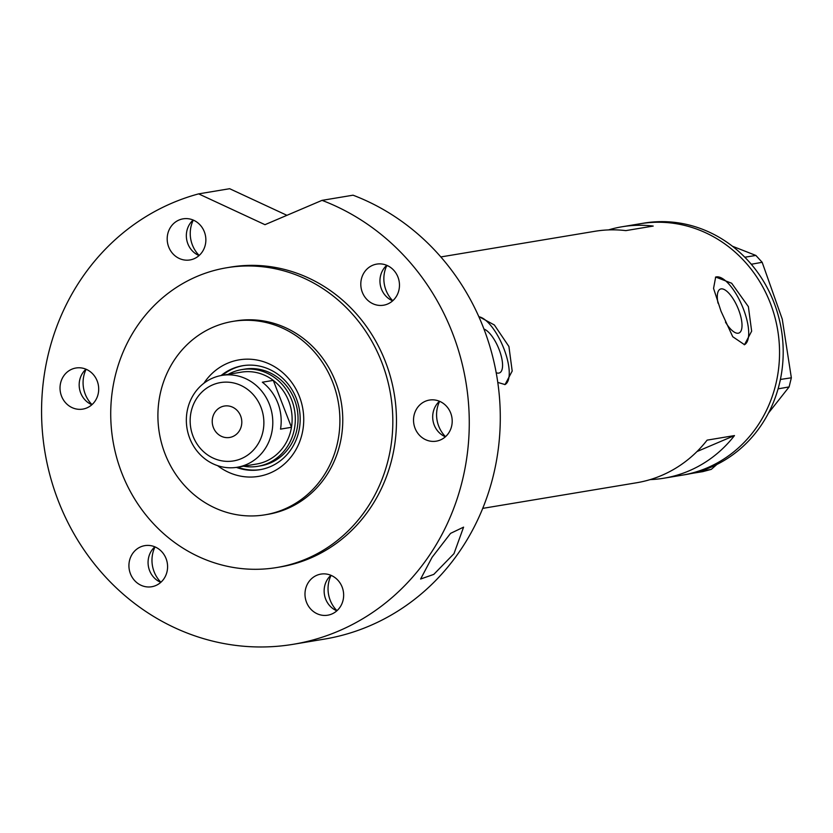 <?xml version="1.0" encoding="UTF-8"?>
<svg xmlns="http://www.w3.org/2000/svg" width="833" height="833" viewBox="0 0 833 833"><rect width="100%" height="100%" fill="white"/><g stroke="black" fill="none" stroke-linecap="round" stroke-linejoin="round"><path stroke-width="1.25" d="M496.187 372.705A23.845 8.778 66.9 0 0 499.561 372.872A23.845 8.778 66.9 0 0 499.092 349.454A23.845 8.778 66.9 0 0 483.952 329.045M725.481 322.142A23.845 8.778 66.9 0 0 739.006 332.992A23.845 8.778 66.9 0 0 738.538 309.574A23.845 8.778 66.9 0 0 720.306 289.113A23.845 8.778 66.9 0 0 718.004 303.15M748.378 306.638L731.655 283.241L715.682 277.045L713.558 288.405L721.003 311.188L732.728 336.719L744.504 344.695L751.647 331.18L748.378 306.638M744.296 344.779A36.767 13.536 66.9 0 0 743.338 308.772A36.767 13.536 66.9 0 0 715.474 277.15M497.77 382.409L505.058 384.565L512.191 371.049L508.921 346.507L494.375 324.995L478.767 316.519M504.84 384.648A36.767 13.536 66.9 0 0 503.892 348.652A36.767 13.536 66.9 0 0 478.871 316.769M650.115 479.61A127.449 118.036 -99.5 0 0 663.943 478.204A127.449 118.036 -99.5 0 0 734.477 435.576L707.113 440.136A127.449 118.036 80.5 0 1 636.579 482.765L482.703 508.38M770.265 302.983A127.449 118.036 80.5 0 1 682.185 475.164A127.449 118.036 -99.5 0 0 745.327 441.157A127.449 118.036 -99.5 0 0 765.944 293.049A127.449 118.036 -99.5 0 0 640.317 223.723A127.449 118.036 80.5 0 1 770.265 302.983M440.834 256.939L594.71 231.324A127.449 118.036 80.5 0 1 625.843 230.616L653.207 226.066A127.449 118.036 -99.5 0 0 622.074 226.763A127.449 118.036 -99.5 0 0 608.538 229.908M696.982 451.559L734.477 435.576M663.943 478.204L685.83 474.56A127.449 118.036 -99.5 0 0 691.692 473.415A127.449 118.036 -99.5 0 0 694.732 472.696L697.481 471.957A127.449 118.036 -99.5 0 0 700.47 471.072A127.449 118.036 -99.5 0 0 748.982 440.542A127.449 118.036 -99.5 0 0 778.084 388.855A127.449 118.036 -99.5 0 0 778.949 385.648L779.678 382.701A127.449 118.036 -99.5 0 0 780.396 379.452L791.35 377.797L789.111 386.918L768.442 413.106M697.481 471.957L711.278 469.375L702.76 471.645L691.692 473.415M691.848 473.467L694.732 472.696M789.111 386.918L778.084 388.855M778.189 388.74L778.949 385.648M762.164 262.291L751.283 264.269A127.449 118.036 -99.5 0 0 749.117 261.791L747.097 259.584A127.449 118.036 -99.5 0 0 744.817 257.22L755.885 255.45L762.164 262.291L782.26 319.133L791.35 377.797M751.241 264.113L749.117 261.791M779.678 382.701L780.438 379.619M747.097 259.584L744.973 257.272M732.415 246.224L755.885 255.45M716.849 464.481L711.278 469.375M780.396 379.452A127.449 118.036 -99.5 0 0 751.283 264.269M744.817 257.22A127.449 118.036 -99.5 0 0 643.961 223.119L622.074 226.763M203.887 383.263A59.07 54.707 80.5 0 1 254.617 359.648A59.07 54.707 80.5 0 1 299.432 396.581A59.07 54.707 80.5 0 1 283.428 464.824A59.07 54.707 80.5 0 1 217.611 465.657M236.385 467.396A52.698 48.803 -99.5 0 0 259.938 469.697A52.698 48.803 -99.5 0 0 296.35 398.507A52.698 48.803 -99.5 0 0 242.622 365.729A52.698 48.803 -99.5 0 0 221.089 375.537M257.876 466.313L260.604 465.855A49.022 45.398 -99.5 0 0 294.486 399.632A49.022 45.398 -99.5 0 0 244.506 369.144L241.768 369.602A49.022 45.398 80.5 0 1 291.748 400.09A49.022 45.398 80.5 0 1 257.876 466.313A49.022 45.398 80.5 0 1 243.486 466.22M243.267 365.635A52.698 48.803 -99.5 0 0 222.38 375.319M165.049 453.85A98.044 90.797 -99.5 0 0 265.009 514.815A98.044 90.797 -99.5 0 0 332.763 382.368A98.044 90.797 -99.5 0 0 232.803 321.403A98.044 90.797 -99.5 0 0 165.049 453.85M237.676 467.188A52.698 48.803 -99.5 0 0 260.573 469.583M193.048 436.232A39.703 36.777 -99.5 0 0 241.32 458.65A39.703 36.777 -99.5 0 0 260.979 407.275A39.703 36.777 -99.5 0 0 212.707 384.856A39.703 36.777 -99.5 0 0 193.048 436.232M269.403 404.349A46.565 43.129 80.5 0 1 237.218 467.261A46.565 43.129 80.5 0 1 189.737 438.304A46.565 43.129 80.5 0 1 221.922 375.391A46.565 43.129 80.5 0 1 269.403 404.349M240.643 415.948A15.931 14.755 -99.5 0 0 224.4 406.035A15.931 14.755 -99.5 0 0 213.383 427.558A15.931 14.755 -99.5 0 0 229.637 437.471A15.931 14.755 -99.5 0 0 240.643 415.948M237.218 467.261L256.554 464.043A46.565 43.129 -99.5 0 0 291.477 427.298A46.565 43.129 -99.5 0 0 288.739 401.131A46.565 43.129 -99.5 0 0 273.286 380.389A46.565 43.129 -99.5 0 0 241.258 372.174L221.922 375.391M280.534 429.12L291.477 427.298L273.286 380.389L262.333 382.212A46.565 43.129 -99.5 0 1 277.795 402.953A46.565 43.129 -99.5 0 1 280.534 429.12M228.19 374.35A49.022 45.398 80.5 0 1 241.768 369.602M92.005 404.619A29.415 27.239 80.5 0 1 85.216 394.113A29.415 27.239 80.5 0 1 86.122 369.269M160.904 582.246A29.415 27.239 80.5 0 1 154.115 571.75A29.415 27.239 80.5 0 1 155.021 546.896M336.969 610.714A29.415 27.239 80.5 0 1 330.18 600.208A29.415 27.239 80.5 0 1 331.086 575.364M445.52 436.679A29.415 27.239 80.5 0 1 438.72 426.173A29.415 27.239 80.5 0 1 439.626 401.329M392.78 300.723A29.415 27.239 80.5 0 1 385.991 290.217A29.415 27.239 80.5 0 1 386.897 265.373M199.17 255.45A29.415 27.239 80.5 0 1 192.381 244.954A29.415 27.239 80.5 0 1 193.287 220.099M453.975 553.664L433.795 574.385L420.613 579.029L432.088 557.308L450.559 533.37L463.585 527.143L453.975 553.664M265.009 514.815L267.872 514.336A98.044 90.797 -99.5 0 0 335.626 381.889A98.044 90.797 -99.5 0 0 235.666 320.924L232.803 321.403M381.753 362.24A151.96 140.735 -99.5 0 0 226.815 267.737A151.96 140.735 -99.5 0 0 121.795 473.019A151.96 140.735 -99.5 0 0 276.733 567.533A151.96 140.735 -99.5 0 0 381.753 362.24M276.733 567.533L280.377 566.919A151.96 140.735 -99.5 0 0 385.398 361.626A151.96 140.735 -99.5 0 0 230.46 267.122L226.815 267.737M452.486 333.044A230.397 213.373 -99.5 0 0 322.027 200.357L353.046 195.193A230.397 213.373 -99.5 0 1 483.504 327.879A230.397 213.373 -99.5 0 1 324.276 639.13L293.268 644.294A230.397 213.373 -99.5 0 0 452.486 333.044M286.937 215.32L229.648 188.706L198.639 193.87A230.397 213.373 -99.5 0 0 58.352 501.008A230.397 213.373 -99.5 0 0 293.268 644.294M193.141 220.037A20.835 19.294 -99.5 0 0 187.862 243.798A20.835 19.294 -99.5 0 0 199.056 255.554M168.703 246.984A20.835 19.294 -99.5 0 0 189.945 259.948A20.835 19.294 -99.5 0 0 204.345 231.803A20.835 19.294 -99.5 0 0 183.104 218.84A20.835 19.294 -99.5 0 0 168.703 246.984M386.751 265.31A20.835 19.294 -99.5 0 0 381.462 289.072A20.835 19.294 -99.5 0 0 392.666 300.828M362.313 292.258A20.835 19.294 -99.5 0 0 383.555 305.211A20.835 19.294 -99.5 0 0 397.955 277.066A20.835 19.294 -99.5 0 0 376.714 264.113A20.835 19.294 -99.5 0 0 362.313 292.258M439.48 401.267A20.835 19.294 -99.5 0 0 434.201 425.017A20.835 19.294 -99.5 0 0 445.395 436.784M415.042 428.214A20.835 19.294 -99.5 0 0 436.284 441.167A20.835 19.294 -99.5 0 0 450.684 413.022A20.835 19.294 -99.5 0 0 429.443 400.069A20.835 19.294 -99.5 0 0 415.042 428.214M330.94 575.301A20.835 19.294 -99.5 0 0 325.651 599.062A20.835 19.294 -99.5 0 0 336.855 610.818M306.502 602.249A20.835 19.294 -99.5 0 0 327.744 615.202A20.835 19.294 -99.5 0 0 342.134 587.057A20.835 19.294 -99.5 0 0 320.892 574.104A20.835 19.294 -99.5 0 0 306.502 602.249M154.876 546.833A20.835 19.294 -99.5 0 0 149.586 570.595A20.835 19.294 -99.5 0 0 160.79 582.35M130.437 573.781A20.835 19.294 -99.5 0 0 151.679 586.744A20.835 19.294 -99.5 0 0 166.069 558.599A20.835 19.294 -99.5 0 0 144.827 545.636A20.835 19.294 -99.5 0 0 130.437 573.781M85.976 369.206A20.835 19.294 -99.5 0 0 80.686 392.968A20.835 19.294 -99.5 0 0 91.89 404.723M61.538 396.154A20.835 19.294 -99.5 0 0 82.779 409.107A20.835 19.294 -99.5 0 0 97.18 380.962A20.835 19.294 -99.5 0 0 75.938 368.009A20.835 19.294 -99.5 0 0 61.538 396.154M198.639 193.87L264.967 224.681L322.027 200.357M386.616 265.966L387.782 265.779"/></g></svg>
